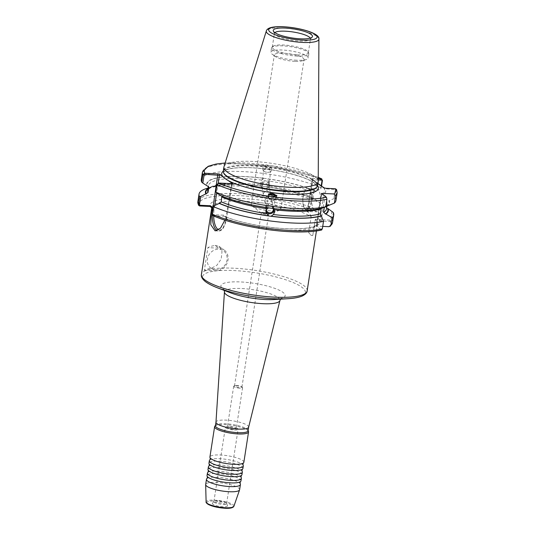 <?xml version="1.0" encoding="UTF-8"?>
<svg xmlns="http://www.w3.org/2000/svg" width="535" height="535" viewBox="0 0 535 535"><rect width="100%" height="100%" fill="white"/><g stroke="black" fill="none" stroke-linecap="round" stroke-linejoin="round"><path stroke-width="0.4" stroke-dasharray="2.67 2.01" d="M242.903 468.459A17.173 3.952 8.8 0 0 219.39 461.183A17.173 3.952 8.8 0 0 208.964 463.203M241.94 474.652A17.173 3.952 8.8 0 0 218.427 467.376A17.173 3.952 8.8 0 0 208.001 469.396M240.984 480.845A17.173 3.952 8.8 0 0 217.471 473.569A17.173 3.952 8.8 0 0 207.045 475.588M243.86 462.267A17.173 3.952 8.8 0 0 220.346 454.991A17.173 3.952 8.8 0 0 209.921 457.01M233.467 429.478A4.507 1.037 -171.2 0 1 227.295 427.572A4.507 1.037 -171.2 0 1 230.03 427.037A4.507 1.037 -171.2 0 1 236.202 428.95A4.507 1.037 -171.2 0 1 233.467 429.478M239.854 388.189A4.507 1.037 -171.2 0 1 233.681 386.283A4.507 1.037 -171.2 0 1 234.103 385.936A4.507 1.037 -171.2 0 1 236.423 385.755A4.507 1.037 -171.2 0 1 242.295 387.2A4.507 1.037 -171.2 0 1 242.596 387.661A4.507 1.037 -171.2 0 1 239.854 388.189M236.778 385.521A3.758 0.863 8.8 0 0 234.845 385.675A3.758 0.863 8.8 0 0 234.49 385.962A3.758 0.863 8.8 0 0 239.64 387.554A3.758 0.863 8.8 0 0 241.92 387.113A3.758 0.863 8.8 0 0 241.673 386.731A3.758 0.863 8.8 0 0 236.778 385.521M215.638 269.854A10.733 9.49 -54.6 0 1 207.446 259.054A10.733 9.49 -54.6 0 1 218.835 249.21A10.733 9.49 -54.6 0 1 227.034 260.003A10.733 9.49 -54.6 0 1 215.638 269.854M229.294 426.515A6.44 1.485 8.8 0 0 225.382 427.271A6.44 1.485 8.8 0 0 234.203 430A6.44 1.485 8.8 0 0 238.108 429.244A6.44 1.485 8.8 0 0 229.294 426.515M217.792 500.834A6.44 1.485 8.8 0 0 213.967 501.402A6.44 1.485 8.8 0 0 213.88 501.589A6.44 1.485 8.8 0 0 222.694 504.318A6.44 1.485 8.8 0 0 226.606 503.562A6.44 1.485 8.8 0 0 226.579 503.348A6.44 1.485 8.8 0 0 217.792 500.834M216.996 502.566A7.677 1.766 8.8 0 0 212.442 503.234A7.677 1.766 8.8 0 0 215.184 505.341A7.677 1.766 8.8 0 0 222.848 506.719A7.677 1.766 8.8 0 0 227.475 505.562A7.677 1.766 8.8 0 0 216.996 502.566M263.581 212.355A3.758 0.863 8.8 0 0 261.301 212.796A3.758 0.863 8.8 0 0 261.548 213.177A3.758 0.863 8.8 0 0 266.443 214.388A3.758 0.863 8.8 0 0 268.376 214.234A3.758 0.863 8.8 0 0 268.724 213.946A3.758 0.863 8.8 0 0 263.581 212.355M209.72 460.073A17.173 3.952 -171.2 0 1 219.771 458.709A17.173 3.952 -171.2 0 1 243.124 465.243M208.764 466.266A17.173 3.952 -171.2 0 1 218.815 464.902A17.173 3.952 -171.2 0 1 242.161 471.442M207.801 472.458A17.173 3.952 -171.2 0 1 217.852 471.094A17.173 3.952 -171.2 0 1 241.205 477.635M206.844 478.651A17.173 3.952 -171.2 0 1 216.896 477.287A17.173 3.952 -171.2 0 1 240.248 483.827M239.613 489.706A17.173 3.952 8.8 0 0 216.1 482.436A17.173 3.952 8.8 0 0 205.674 484.449M273.298 208.643A3.544 3.437 169.1 0 0 271.9 206.597L272.268 205.988L268.623 205.493A4.347 4.213 169.1 0 0 265.928 211.352M271.9 206.597L273.071 208.229L273.051 207.493C272.609 205.106 271.265 203.949 269.018 204.036L266.209 206.57A3.544 2.795 13.6 0 0 266.149 206.784A3.544 2.795 13.6 0 0 266.082 207.279L268.717 206.162A3.544 3.437 169.1 0 0 266.33 209.847M274.194 209.773A4.347 4.213 169.1 0 0 272.268 205.988M268.623 205.493L268.717 206.162M275.211 196.231A3.544 2.795 -166.4 0 1 275.545 198.09A3.544 2.795 -166.4 0 1 272.857 200.083A3.544 2.795 -166.4 0 1 268.657 196.419A3.544 2.795 -166.4 0 1 269.473 195.155M264.678 200.277L264.705 201.427L268.256 204.283L271.68 201.227L271.66 200.09L268.135 197.408L264.678 200.277M268.73 194.666A4.293 3.391 13.6 0 0 267.995 195.977A4.293 3.391 13.6 0 0 273.077 200.411A4.293 3.391 13.6 0 0 276.334 197.997A4.293 3.391 13.6 0 0 276.12 196.091M267.56 181.452A4.347 4.213 -10.9 0 1 265.226 189.209A4.347 4.213 -10.9 0 1 263.915 180.957L264.798 180.609L267.56 181.452L267.233 182.281A3.544 3.437 -10.9 0 1 265.233 188.541A3.544 3.437 -10.9 0 1 264.056 181.853L263.915 180.957M263.775 178.269L266.744 178.677L268.657 181.017L269.051 183.505L267.868 185.819L265.36 186.668L262.759 186.314L260.886 184.876L260.465 182.341L261.588 180.061L263.775 178.269A62.18 14.305 8.8 0 0 207.018 186.013M207.988 188.862A61.712 14.198 8.8 0 1 262.759 186.314L262.652 186.34C235.38 182.636 209.961 184.308 207.734 190.5A60.101 13.83 8.8 0 1 260.886 184.876M265.514 186.728L265.36 186.668A61.712 14.198 8.8 0 1 314.306 199.147L314.747 199.167A62.18 14.305 8.8 0 0 265.34 186.554M264.056 181.853L261.989 185.959A3.544 1.531 5.5 0 1 262.183 185.591C263.267 183.879 264.878 183.324 267.012 183.926L268.985 186.909L268.844 185.438L267.233 182.281M263.494 170.431A3.544 1.531 -174.5 0 0 264.765 171.782A3.544 1.531 -174.5 0 0 265.621 172.076A3.544 1.531 -174.5 0 0 269.031 172.19A3.544 1.531 -174.5 0 0 270.543 171.113A3.544 1.531 -174.5 0 0 268.409 169.475A3.544 1.531 -174.5 0 0 263.494 170.431L262.183 185.591M270.335 194.238L266.878 197.107L263.36 194.426L263.34 193.296L266.758 190.233L270.315 193.088L270.335 194.238M265.367 171.942A4.293 1.852 5.5 0 1 264.33 171.588A4.293 1.852 5.5 0 1 262.785 169.956A4.293 1.852 5.5 0 1 268.744 168.792A4.293 1.852 5.5 0 1 271.332 170.779A4.293 1.852 5.5 0 1 269.5 172.089A4.293 1.852 5.5 0 1 265.367 171.942M265.975 165.663L263.126 166.405L268.771 168.518L271.62 167.783L265.975 165.663M294.905 61.338A15.027 3.457 -171.2 0 1 275.418 56.576A15.027 3.457 -171.2 0 1 274.328 54.971A15.027 3.457 -171.2 0 1 283.456 53.212A15.027 3.457 -171.2 0 1 304.027 59.572A15.027 3.457 -171.2 0 1 302.509 60.769A15.027 3.457 -171.2 0 1 294.905 61.338M260.298 202.792A15.027 3.457 8.8 0 0 251.176 204.557A15.027 3.457 8.8 0 0 252.166 206.089A15.027 3.457 8.8 0 0 271.747 210.924A15.027 3.457 8.8 0 0 279.464 210.315A15.027 3.457 8.8 0 0 280.868 209.158A15.027 3.457 8.8 0 0 260.298 202.792M314.486 209.921A10.733 4.367 92.8 0 1 311.825 198.03A10.733 4.367 92.8 0 1 316.6 188.882A10.733 4.367 92.8 0 1 317.683 189.276A10.733 4.367 92.8 0 1 320.345 201.167A10.733 4.367 92.8 0 1 315.57 210.322A10.733 4.367 92.8 0 1 314.486 209.921M296.704 60.234A18.892 4.347 -171.2 0 1 272.208 54.249A18.892 4.347 -171.2 0 1 270.844 52.236A18.892 4.347 -171.2 0 1 282.313 50.016A18.892 4.347 -171.2 0 1 308.18 58.021A18.892 4.347 -171.2 0 1 306.267 59.525A18.892 4.347 -171.2 0 1 296.704 60.234M297.346 56.108A18.892 4.347 -171.2 0 1 271.486 48.11A18.892 4.347 -171.2 0 1 271.747 47.548A18.892 4.347 -171.2 0 1 282.955 45.89A18.892 4.347 -171.2 0 1 308.735 53.273A18.892 4.347 -171.2 0 1 308.815 53.888A18.892 4.347 -171.2 0 1 297.346 56.108M297.266 54.864A18.244 4.2 -171.2 0 1 272.288 47.133A18.244 4.2 -171.2 0 1 272.542 46.599A18.244 4.2 -171.2 0 1 283.363 44.993A18.244 4.2 -171.2 0 1 308.267 52.122A18.244 4.2 -171.2 0 1 308.347 52.718A18.244 4.2 -171.2 0 1 297.266 54.864M310.3 38.132A18.244 4.2 -171.2 0 1 310.481 38.928A18.244 4.2 -171.2 0 1 310.226 39.463A18.244 4.2 -171.2 0 1 299.399 41.068A18.244 4.2 -171.2 0 1 275.799 35.33A18.244 4.2 -171.2 0 1 274.502 33.932A18.244 4.2 -171.2 0 1 274.422 33.344A18.244 4.2 -171.2 0 1 274.836 32.642M331.961 211.338L330.677 219.658L330.088 220.152L319.89 219.544C318.332 218.628 316.78 218.614 315.242 219.51L312.761 235.54L315.275 219.537C316.653 219.256 317.924 219.584 319.087 220.514L319.856 220.794A2.147 0.495 8.8 0 0 321.555 221.049L330.336 221.47L332.141 220.072L333.312 212.509M312.761 235.54A17.374 7.069 92.8 0 1 312.373 235.547A17.374 7.069 92.8 0 1 310.621 234.898A17.374 7.069 92.8 0 1 308.708 232.638L310.862 234.912L312.373 235.547M317.596 185.538A47.709 10.974 8.8 0 0 252.279 165.335A47.709 10.974 8.8 0 0 223.309 170.939M318.231 181.265A47.709 10.974 8.8 0 0 252.881 161.443A47.709 10.974 8.8 0 0 223.998 166.679M248.086 430.749A16.525 3.805 8.8 0 0 248.013 430.207A16.525 3.805 8.8 0 0 225.456 423.747A16.525 3.805 8.8 0 0 215.652 425.198A16.525 3.805 8.8 0 0 215.418 425.686M248.481 431.357A17.173 3.952 8.8 0 0 225.048 424.643A17.173 3.952 8.8 0 0 214.856 426.154M248.641 427.171L248.648 427.131A16.525 3.805 8.8 0 0 226.017 420.135A16.525 3.805 8.8 0 0 215.979 422.075L215.973 422.115M211.753 207.734A53.5 12.305 -171.2 0 1 211.773 207.547A53.5 12.305 -171.2 0 1 244.268 201.26A53.5 12.305 -171.2 0 1 311.183 216.628L308.708 232.638M311.183 216.628C310.133 214.227 308.855 212.555 307.364 211.626A55.647 12.8 8.8 0 0 243.766 198.619A55.647 12.8 8.8 0 0 210.054 206.457M262.738 186.2A62.18 14.305 8.8 0 0 243.204 184.428A62.18 14.305 8.8 0 0 211.726 186.775A62.18 14.305 8.8 0 0 208.055 188.427M314.747 199.167L319.89 202.758A68.152 15.675 8.8 0 0 240.416 186.126A68.152 15.675 8.8 0 0 205.915 188.701M212.99 215.659L224.573 216.428L225.797 217.745L225.83 218.507L224.653 220.393L226.118 218.367L226.185 217.177L223.71 215.17L213.298 214.669L212.749 213.973L214.013 205.788M321.114 208.897L322.384 208.082M273.051 208.476L291.461 209.967C305.024 210.563 315.115 209.854 321.736 207.834L322.157 207.921A61.712 14.198 8.8 0 1 291.628 210.028A61.712 14.198 8.8 0 1 272.429 208.289L272.455 208.403M321.555 186.033L320.739 188.909L315.53 191.242L313.757 192.714L313.015 197.529L314.306 199.147L313.804 199.033C301.192 193.703 285.095 189.604 265.507 186.728M317.917 183.451L311.417 178.837A2.147 0.495 -171.2 0 1 311.296 178.723A2.147 0.495 -171.2 0 1 312.56 178.349L318.245 178.623M335.98 200.444A68.152 15.675 8.8 0 0 335.559 197.97L336.609 189.591M327.025 206.109A62.18 14.305 8.8 0 0 329.212 200.658L335.559 197.97M327.547 208.55L326.343 207.72L326.256 206.925L326.999 202.116L329.212 200.658M269.486 207.995L268.65 207.881M269.326 207.821C249.805 204.952 233.768 200.859 221.202 195.549L220.26 195.409M325.862 206.129L324.304 207.533M322.725 226.385L316.245 226.231L321.695 229.99M321.281 187.832A68.152 15.675 8.8 0 0 247.478 171.869A68.152 15.675 8.8 0 0 201.28 179.593M315.971 191.262A62.18 14.305 8.8 0 0 266.744 178.677M319.89 202.758L318.72 210.322L316.961 211.793L307.364 211.626M215.097 245.411L219.002 246.301L222.025 251.49L221.189 259.06L216.789 265.373L211.586 268.115A53.5 12.305 8.8 0 0 204.35 270.349L207.868 247.638A53.5 12.305 -171.2 0 1 215.097 245.411L218.996 248.173L207.868 247.638M320.739 188.909L321.221 185.799M318.238 179.934L312.179 179.86L324.658 188.735L334.83 189.497L335.264 190.032L333.98 198.311M223.362 177.112L228.164 180.522M216.073 192.493L217.337 184.348L218.086 183.719L231.267 184.354L231.922 184.227L231.608 183.665M330.088 220.152L330.336 221.47A66.541 15.308 8.8 0 1 328.911 226.679M320.458 219.597L319.856 220.794A55.647 12.8 8.8 0 1 286.339 228.726A55.647 12.8 8.8 0 1 223.857 216.254L223.71 215.17M323.842 187.651L324.658 188.735L319.89 219.544L319.087 220.514M335.398 188.755L334.83 189.497M215.137 230.859L218.547 231.02A17.374 7.069 92.8 0 0 225.857 219.263L225.589 219.23M321.341 229.91A66.541 15.308 8.8 0 1 290.318 231.668A66.541 15.308 8.8 0 1 213.445 215.752L213.298 214.669M231.688 183.665L225.797 217.745M218.086 183.719L218.507 183.03M270.315 193.088L269.025 186.514A3.544 1.531 5.5 0 1 269.031 186.708A3.544 1.531 5.5 0 1 268.985 186.909M266.209 206.57L266.082 207.279M273.318 208.744L273.071 208.229A3.544 2.795 13.6 0 0 273.051 207.493L271.66 200.09M204.35 270.349L215.478 270.884A11.803 10.439 125.4 0 0 227.208 262.919A11.803 10.439 125.4 0 0 224.071 249.905A11.803 10.439 125.4 0 0 218.996 248.173M316.807 187.15A47.461 10.921 8.8 0 0 299.172 174.249A47.461 10.921 8.8 0 0 252.293 165.91A47.461 10.921 8.8 0 0 223.576 172.718L223.523 172.163C223.423 171.521 224.58 170.698 226.987 169.682C232.056 167.93 240.248 167.294 251.557 167.776C269.827 168.859 286.519 171.942 301.626 177.031C307.525 179.138 311.818 181.204 314.486 183.237C316.466 184.923 317.308 186.06 317.028 186.641L316.807 187.15M233.909 506.244A14.077 3.237 8.8 0 0 214.662 500.151A14.077 3.237 8.8 0 0 206.109 501.937M206.971 503.181A13.235 3.043 -171.2 0 1 214.883 501.061A13.235 3.043 -171.2 0 1 231.996 505.221A13.235 3.043 -171.2 0 1 224.961 508.217M307.157 290.866A53.5 12.305 8.8 0 0 233.902 268.209A53.5 12.305 8.8 0 0 201.414 274.495M216.595 287.482A52.015 11.964 -171.2 0 1 234.163 270.576A52.015 11.964 -171.2 0 1 297.313 284.473A52.015 11.964 -171.2 0 1 288.753 298.65M224.446 291.936A28.074 6.46 -171.2 0 1 241.512 288.505A28.074 6.46 -171.2 0 1 279.925 300.523M280.521 299.152L281.336 298.289C281.564 298.089 281.229 298.965 274.241 299.533A32.501 7.477 8.8 0 0 280.3 290.732A32.501 7.477 8.8 0 0 240.656 281.952A32.501 7.477 8.8 0 0 230.17 292.705C223.677 290.057 223.623 289.114 223.777 289.375L224.292 290.451M305.512 209.279A10.519 4.28 92.8 0 1 303.064 196.318A10.519 4.28 92.8 0 1 308.641 189.049A10.519 4.28 92.8 0 1 311.082 202.009A10.519 4.28 92.8 0 1 305.512 209.279M308.869 188.855A10.733 4.367 -87.2 0 0 307.786 188.454A10.733 4.367 -87.2 0 0 303.011 197.609A10.733 4.367 -87.2 0 0 305.672 209.499A10.733 4.367 -87.2 0 0 306.756 209.894A10.733 4.367 -87.2 0 0 311.53 200.745A10.733 4.367 -87.2 0 0 308.869 188.855M317.549 185.772A48.919 11.255 8.8 0 0 251.397 167.716A48.919 11.255 8.8 0 0 223.282 171.18M318.907 39.082A26.61 6.119 8.8 0 0 282.453 28.021A26.61 6.119 8.8 0 0 266.343 30.943M315.242 219.51L315.275 219.537A53.5 12.305 -171.2 0 1 317.522 223.918A53.5 12.305 -171.2 0 1 285.028 230.204A53.5 12.305 -171.2 0 1 225.83 218.507M263.795 178.382A61.712 14.198 8.8 0 0 207.46 186.033M313.757 192.714A60.101 13.83 8.8 0 0 268.657 181.017M315.53 191.242A61.712 14.198 8.8 0 0 266.771 178.784M313.015 197.529A60.101 13.83 8.8 0 0 267.868 185.819M261.588 180.061A60.101 13.83 8.8 0 0 208.483 185.692A60.101 13.83 8.8 0 0 208.463 186.521M318.245 177.473A66.541 15.308 8.8 0 0 225.128 163.061M337.144 192.921A68.152 15.675 8.8 0 0 336.722 190.453L335.264 190.032M326.47 206.082A61.712 14.198 8.8 0 0 328.771 200.638M220.701 195.429A61.712 14.198 8.8 0 0 269.459 207.888M325.033 207.085A60.101 13.83 8.8 0 0 325.808 206.49M326.23 206.082A60.101 13.83 8.8 0 0 327.273 204.076A60.101 13.83 8.8 0 0 326.999 202.116M326.343 207.72L326.524 208.891A60.101 13.83 8.8 0 0 326.256 206.925M332.556 222.547A68.152 15.675 8.8 0 0 332.141 220.072L330.677 219.658M322.445 180.308A68.152 15.675 8.8 0 0 248.641 164.345A68.152 15.675 8.8 0 0 202.444 172.069M318.72 210.322A68.152 15.675 8.8 0 0 244.722 194.018A68.152 15.675 8.8 0 0 197.856 201.695M316.961 211.793A66.541 15.308 8.8 0 0 239.968 195.69A66.541 15.308 8.8 0 0 199.635 205.955M312.56 178.349L312.808 179.673L307.906 211.358M321.555 221.049L321.301 219.724L326.049 189.069L326.617 188.327M307.331 211.599L312.239 179.914L311.417 178.837M225.817 218.588L226.653 218.24C224.874 226.927 222.172 231.187 218.547 231.02A17.374 7.069 92.8 0 1 217.049 230.545M218.213 183.07L216.688 192.921M214.756 205.427L214.154 209.305A16.304 6.627 -87.2 0 0 213.699 215.973M218.594 229.762A16.304 6.627 -87.2 0 0 226.572 218.126L231.836 184.114M321.869 193.964L316.894 226.104M316.325 226.345L321.388 193.623M231.922 184.227L226.572 218.126M214.154 209.305L213.117 208.998M212.315 214.201L212.749 213.973M217.337 184.348L216.902 184.582M211.586 268.115L215.478 270.884M233.681 386.283L227.295 427.572M234.845 385.675L234.103 385.936M213.88 501.589L225.382 427.271M213.967 501.402L212.442 503.234M234.49 385.962L261.301 212.796M265.594 210.342L265.989 212.415M266.149 206.784L268.657 196.419M264.705 201.427L266.363 210.081M267.995 195.977L268.456 194.065M260.886 185.812L260.485 183.739M263.36 194.426L261.695 185.772M264.765 171.782L264.33 171.588M262.785 169.956L263.126 166.405M251.176 204.557L274.328 54.971M315.57 210.322L305.579 209.466C300.744 206.791 302.797 187.35 307.786 188.454L316.6 188.882M275.418 56.576L272.208 54.249M271.486 48.11L270.844 52.236M272.542 46.599L271.747 47.548M272.288 47.133L274.422 33.344M274.502 33.932L273.332 31.057M316.426 230.966L317.522 223.918C318.432 223.884 317.128 224.767 313.604 226.559C308.682 228.231 300.964 228.98 290.451 228.799C269.225 228.458 240.375 223.021 224.573 216.428M211.726 186.775L208.128 187.972M261.548 213.177L252.166 206.089M268.376 214.234L279.464 210.315M208.369 186.421L208.483 185.692L208.663 186.862M326.959 206.102L327.273 204.076L325.153 206.396M225.155 162.974L272.382 165.776L318.251 177.386M310.226 39.463L312.206 37.075M312.159 179.8L307.25 211.486M321.308 193.51L316.245 226.231M312.179 179.86L311.296 178.723M219.758 175.206L220.326 174.711M231.896 184.274L232.745 183.532M308.347 52.718L310.481 38.928M308.267 52.122L308.735 53.273M308.815 53.888L308.18 58.021M302.509 60.769L306.267 59.525M280.868 209.158L304.027 59.572M271.332 170.779L271.62 167.783M269.031 172.19L269.5 172.089M268.844 185.438L268.65 184.435M269.031 186.708L270.543 171.113M269.419 184.174L269.025 182.101M276.334 197.997L276.929 195.549M273.117 208.088L275.545 198.09M274.134 208.703L274.529 210.777M241.92 387.113L268.724 213.946M226.579 503.348L227.475 505.562M226.606 503.562L238.108 429.244M219.002 246.301L224.071 249.905M241.673 386.731L242.295 387.2M242.596 387.661L236.202 428.95"/><path stroke-width="0.8" d="M209.345 460.729L208.964 463.203A17.173 3.952 8.8 0 0 209.125 463.939A17.173 3.952 8.8 0 0 232.471 470.472A17.173 3.952 8.8 0 0 242.522 469.108A17.173 3.952 8.8 0 0 242.903 468.459L243.285 465.978A17.173 3.952 -171.2 0 1 232.859 467.998A17.173 3.952 -171.2 0 1 209.345 460.729A17.173 3.952 -171.2 0 1 209.72 460.073L210.268 458.963L210.081 457.746A17.173 3.952 8.8 0 0 233.434 464.28A17.173 3.952 8.8 0 0 243.485 462.915A17.173 3.952 8.8 0 0 243.86 462.267L248.554 431.919A17.173 3.952 8.8 0 0 248.481 431.357L248.126 430.488M208.382 466.921L208.001 469.396A17.173 3.952 8.8 0 0 208.162 470.131A17.173 3.952 8.8 0 0 231.515 476.665A17.173 3.952 8.8 0 0 241.566 475.301A17.173 3.952 8.8 0 0 241.94 474.652L242.328 472.171A17.173 3.952 -171.2 0 1 231.896 474.191A17.173 3.952 -171.2 0 1 208.382 466.921A17.173 3.952 -171.2 0 1 208.764 466.266L209.312 465.156L209.125 463.939M207.426 473.114L207.045 475.588A17.173 3.952 8.8 0 0 207.205 476.324A17.173 3.952 8.8 0 0 230.558 482.858A17.173 3.952 8.8 0 0 240.61 481.493A17.173 3.952 8.8 0 0 240.984 480.845L241.365 478.364A17.173 3.952 -171.2 0 1 230.939 480.383A17.173 3.952 -171.2 0 1 207.426 473.114A17.173 3.952 -171.2 0 1 207.801 472.458L208.349 471.355L208.162 470.131M215.458 425.432L214.856 426.154A17.173 3.952 8.8 0 0 214.615 426.662L209.921 457.01A17.173 3.952 8.8 0 0 210.081 457.746M243.485 462.915L242.937 464.026L243.124 465.243A17.173 3.952 -171.2 0 1 243.285 465.978M242.522 469.108L241.974 470.218L242.161 471.442A17.173 3.952 -171.2 0 1 242.328 472.171M241.566 475.301L241.017 476.411L241.205 477.635A17.173 3.952 -171.2 0 1 241.365 478.364M240.61 481.493L240.061 482.603L240.248 483.827A17.173 3.952 -171.2 0 1 240.409 484.556A17.173 3.952 -171.2 0 1 229.983 486.576A17.173 3.952 -171.2 0 1 206.47 479.306A17.173 3.952 -171.2 0 1 206.844 478.651L207.393 477.548L207.205 476.324M206.47 479.306L205.674 484.449A17.173 3.952 8.8 0 0 205.661 484.616A17.173 3.952 8.8 0 0 229.181 491.725A17.173 3.952 8.8 0 0 239.573 489.866A17.173 3.952 8.8 0 0 239.613 489.706L240.409 484.556M265.928 211.352A4.347 4.213 169.1 0 0 274.194 209.773M266.33 209.847A3.544 3.437 169.1 0 0 273.338 209.887A3.544 3.437 169.1 0 0 273.298 208.643M268.65 207.881L267.092 208.75L265.969 211.011L265.989 212.415L268.443 215.933L271.044 216.28L273.372 214.515L274.555 212.174L274.161 209.707L272.429 208.289M269.473 195.155A3.544 2.795 -166.4 0 1 271.345 194.432A3.544 2.795 -166.4 0 1 275.211 196.231M276.12 196.091A4.293 3.391 13.6 0 0 271.252 193.563A4.293 3.391 13.6 0 0 268.73 194.666M271.292 193.382L268.456 194.065L274.094 196.238L276.929 195.549L271.292 193.382M274.836 32.642A18.244 4.2 -171.2 0 1 285.503 31.197A18.244 4.2 -171.2 0 1 309.103 36.935A18.244 4.2 -171.2 0 1 310.3 38.132M274.749 32.581A19.855 4.568 -171.2 0 1 273.332 31.057A19.855 4.568 -171.2 0 1 288.037 28.268A19.855 4.568 -171.2 0 1 310.982 34.327A19.855 4.568 -171.2 0 1 312.206 37.075A19.855 4.568 -171.2 0 1 295.052 38.359A19.855 4.568 -171.2 0 1 274.749 32.581M218.213 183.07L219.417 175.293L220.112 174.805L219.417 175.293L204.851 174.323L204.096 174.952L202.905 174.644A68.152 15.675 8.8 0 1 202.444 172.069L201.28 179.593A68.152 15.675 8.8 0 0 201.742 182.167L202.905 174.644L204.704 173.233L217.885 173.868A1.812 0.415 -171.2 0 1 219.731 174.203A1.812 0.415 -171.2 0 1 220.326 174.711A1.812 0.415 -171.2 0 1 220.112 174.805L223.362 177.112A48.919 11.255 8.8 0 0 228.164 180.522L231.421 182.83A1.812 0.415 -171.2 0 1 232.745 183.532A1.812 0.415 -171.2 0 1 231.688 183.665L218.507 183.03L216.902 184.582L215.739 192.098A68.152 15.675 8.8 0 0 294.591 208.449A68.152 15.675 8.8 0 0 325.761 206.791L326.925 199.274L326.41 197.188L321.388 193.623L321.963 193.382L321.869 193.964M266.343 30.943L223.998 166.679A47.709 10.974 8.8 0 0 223.911 167.047L223.309 170.939A47.709 10.974 8.8 0 0 223.409 172.183A47.709 10.974 8.8 0 0 288.626 191.142A47.709 10.974 8.8 0 0 317.121 186.688A47.709 10.974 8.8 0 0 317.596 185.538L318.198 181.639A47.709 10.974 8.8 0 0 318.231 181.265L318.907 39.082C320.151 33.458 300.262 27.599 283.323 26.75C277.718 26.476 273.365 26.81 270.262 27.746C268.062 28.475 266.751 29.539 266.343 30.943A26.61 6.119 8.8 0 0 302.73 42.419A26.61 6.119 8.8 0 0 318.907 39.082M223.911 167.047A47.709 10.974 8.8 0 0 289.228 187.25A47.709 10.974 8.8 0 0 318.198 181.639M215.973 422.115L215.418 425.686A16.525 3.805 8.8 0 0 238.048 432.688A16.525 3.805 8.8 0 0 248.086 430.749L248.641 427.171M214.615 426.662A17.173 3.952 8.8 0 0 238.128 433.938A17.173 3.952 8.8 0 0 248.554 431.919M215.979 422.075A16.525 3.805 8.8 0 0 215.973 422.155A16.525 3.805 8.8 0 0 238.61 429.077A16.525 3.805 8.8 0 0 248.628 427.211A16.525 3.805 8.8 0 0 248.648 427.131M208.055 188.427A62.18 14.305 8.8 0 0 205.794 193.917L200.779 196.392L199.508 204.571L200.057 205.266L210.469 205.768L212.95 207.774L212.636 209.874L211.519 211.071L210.77 224.707L215.137 230.859L220.54 228.137L224.887 220.146M208.128 187.972L205.915 188.701A68.152 15.675 8.8 0 0 199.027 194.131A68.152 15.675 8.8 0 0 199.495 196.706L200.779 196.392M221.818 196.084L221.249 201.862L219.477 203.34L214.013 205.788L213.485 206.637L212.315 214.201L213.445 215.752M213.485 206.637A68.152 15.675 8.8 0 0 292.344 222.995A68.152 15.675 8.8 0 0 323.508 221.336L320.371 213.706L321.114 208.897A60.101 13.83 8.8 0 1 290.772 211.138A60.101 13.83 8.8 0 1 274.161 209.707M215.739 192.098L220.26 195.409A62.18 14.305 8.8 0 0 269.486 207.995L272.455 208.403A62.18 14.305 8.8 0 0 291.802 210.155A62.18 14.305 8.8 0 0 322.384 208.082L325.761 206.791M219.036 203.313A62.18 14.305 8.8 0 0 268.443 215.933M204.096 174.952L202.832 183.09L208.663 186.862L208.75 187.651L208.008 192.466L205.794 193.917M335.552 195.596A68.152 15.675 8.8 0 0 337.144 192.921L335.98 200.444A68.152 15.675 8.8 0 1 334.388 203.119L335.552 195.596L333.98 193.964L321.963 193.382M337.144 192.921L336.609 189.591L335.398 188.755L326.617 188.327A2.147 0.495 -171.2 0 1 323.842 187.651L317.917 183.451M318.245 178.623L321.782 178.864L318.251 177.386M334.388 203.119L327.025 206.109L325.862 206.129M325.033 207.085A60.101 13.83 8.8 0 1 324.304 207.533L323.561 212.341L325.802 214.013A62.18 14.305 8.8 0 0 327.988 208.57L327.547 208.55A61.712 14.198 8.8 0 1 325.247 213.987M271.044 216.28A62.18 14.305 8.8 0 0 321.16 215.986M325.802 214.013L332.135 217.658A68.152 15.675 8.8 0 0 333.726 214.983A68.152 15.675 8.8 0 0 333.312 212.509L327.988 208.57M332.135 217.658L330.964 225.222L330.423 226.165L328.911 226.679L322.725 226.385M321.341 229.91L322.337 228.9L323.508 221.336M321.221 185.799L322.023 180.636L321.341 178.77L322.445 180.308L321.555 186.033M202.832 183.09L201.742 182.167M211.519 211.071L211.766 207.787L210.054 206.457L199.635 205.955L198.452 205.146L199.495 196.706M211.786 207.874L212.95 207.774L217.885 173.868M321.595 180.094L318.238 179.934M231.836 184.114L231.421 182.83M225.128 163.061A66.541 15.308 8.8 0 0 204.704 173.233L204.851 174.323M200.057 205.266L199.635 205.955M210.469 205.768L210.054 206.457M217.049 230.545A17.374 7.069 92.8 0 1 212.636 209.874L211.679 209.359M223.409 172.183L223.576 172.718A47.461 10.921 8.8 0 0 288.452 191.583A47.461 10.921 8.8 0 0 316.807 187.15L317.121 186.688M233.909 506.244C233.166 507.849 230.21 508.517 225.048 508.25C218.086 507.782 212.495 506.505 208.275 504.431C206.517 503.228 205.788 502.398 206.109 501.937A14.077 3.237 8.8 0 0 225.389 507.762A14.077 3.237 8.8 0 0 233.909 506.244L239.573 489.866M211.753 207.72L201.414 274.495A53.5 12.305 8.8 0 0 274.669 297.152A53.5 12.305 8.8 0 0 307.157 290.866C307.003 292.886 305.238 294.651 301.86 296.176C298.497 297.513 293.849 298.363 287.917 298.711A52.015 11.964 -171.2 0 1 273.8 298.711A52.015 11.964 -171.2 0 1 217.377 287.79A52.015 11.964 -171.2 0 1 216.595 287.482M288.753 298.65A52.015 11.964 -171.2 0 1 287.917 298.711L274.241 299.533A32.501 7.477 8.8 0 1 265.42 299.533A32.501 7.477 8.8 0 1 230.17 292.705L217.377 287.79C211.827 285.663 207.654 283.45 204.851 281.156C202.096 278.681 200.953 276.468 201.414 274.495M248.628 427.211L279.925 300.523A28.074 6.46 -171.2 0 1 262.899 303.693A28.074 6.46 -171.2 0 1 224.446 291.936L224.292 290.451M228.164 180.522A48.919 11.255 8.8 0 0 288.673 194.178A48.919 11.255 8.8 0 0 317.549 185.772M223.282 171.18A48.919 11.255 8.8 0 0 223.362 177.112M302.195 40.072A24.483 5.631 8.8 0 0 315.209 34.528A24.483 5.631 8.8 0 0 283.537 26.83A24.483 5.631 8.8 0 0 270.523 32.374A24.483 5.631 8.8 0 0 302.195 40.072M212.315 214.201A68.152 15.675 8.8 0 0 291.174 230.552A68.152 15.675 8.8 0 0 322.337 228.9M216.902 184.582A68.152 15.675 8.8 0 0 295.755 200.933A68.152 15.675 8.8 0 0 326.925 199.274M218.507 183.03A66.541 15.308 8.8 0 0 295.38 198.946A66.541 15.308 8.8 0 0 326.41 197.188M273.372 214.515A60.101 13.83 8.8 0 0 290.03 215.953A60.101 13.83 8.8 0 0 320.371 213.706M271.024 216.173A61.712 14.198 8.8 0 0 290.405 217.932A61.712 14.198 8.8 0 0 320.933 215.826M219.477 203.34A61.712 14.198 8.8 0 0 268.423 215.819M208.369 186.421L207.734 190.5A60.101 13.83 8.8 0 0 208.008 192.466M208.463 186.521A60.101 13.83 8.8 0 0 208.75 187.651M333.98 193.964A66.541 15.308 8.8 0 0 335.398 188.755M321.341 178.77A66.541 15.308 8.8 0 0 318.245 177.473M325.808 206.49A60.101 13.83 8.8 0 0 326.23 206.082M221.992 197.054A60.101 13.83 8.8 0 0 267.092 208.75M323.561 212.341A60.101 13.83 8.8 0 0 326.524 208.891L326.959 206.102M221.249 201.862A60.101 13.83 8.8 0 0 266.397 213.565M330.964 225.222A68.152 15.675 8.8 0 0 332.556 222.547L333.726 214.983M207.988 188.862A61.712 14.198 8.8 0 0 206.236 193.938M198.452 205.146L197.856 201.695A68.152 15.675 8.8 0 0 198.318 204.27L199.508 204.571M211.793 208.543A53.5 12.305 -171.2 0 1 211.753 207.734M216.688 192.921L214.756 205.427M213.699 215.973A16.304 6.627 -87.2 0 0 218.594 229.762M213.117 208.998L211.78 208.623M322.445 180.308L322.023 180.636M224.961 508.217A13.235 3.043 -171.2 0 1 206.971 503.181M307.157 290.866L316.426 230.966M321.695 229.99C314.005 231.762 303.599 232.337 290.478 231.729C263.969 230.558 230.719 223.684 212.99 215.659M332.556 222.547L330.423 226.165M202.444 172.069L208.142 166.291L216.006 164.064L225.155 162.974M197.856 201.695L199.027 194.131M215.973 422.155L224.446 291.936M279.925 300.523L280.521 299.152M206.109 501.937L205.661 484.616"/></g></svg>
